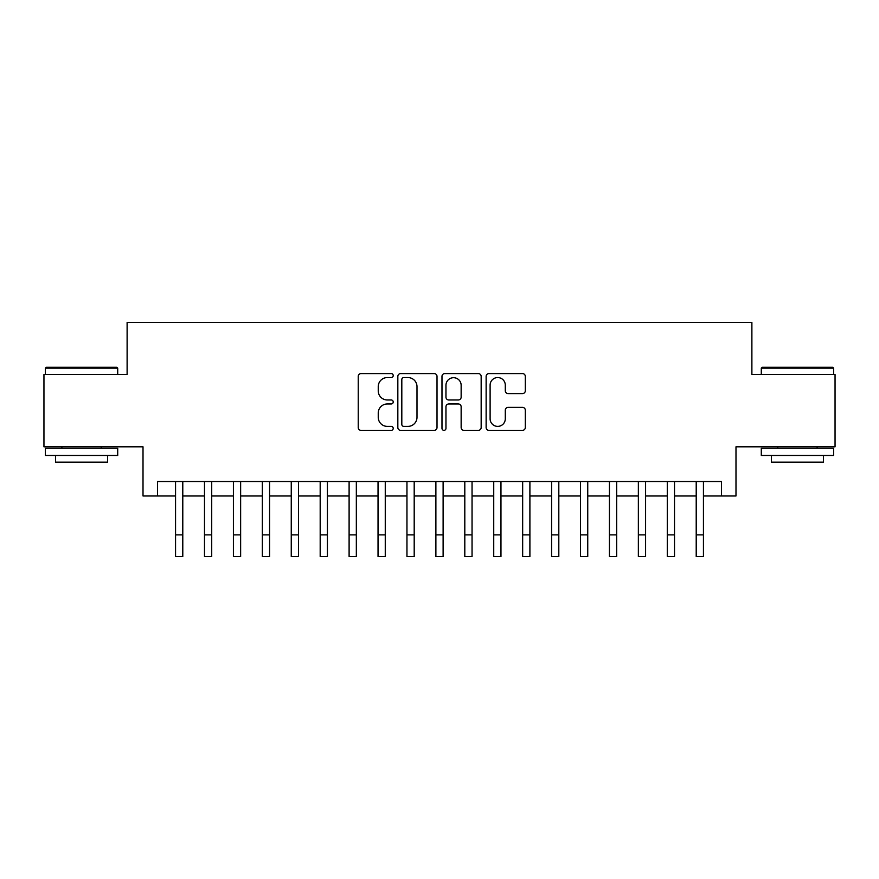 <?xml version="1.0" encoding="UTF-8"?>
<svg xmlns="http://www.w3.org/2000/svg" width="879" height="879" viewBox="0 0 879 879"><rect width="100%" height="100%" fill="white"/><g stroke="black" fill="none" stroke-linecap="round" stroke-linejoin="round"><path stroke-width="1.32" d="M393.221 375.564A1.989 1.989 0 0 0 391.232 373.575L361.071 373.575A2.835 2.835 0 0 0 358.225 376.421L358.225 427.524A2.835 2.835 0 0 0 361.071 430.358L391.232 430.358A1.989 1.989 0 0 0 393.221 428.37A1.989 1.989 0 0 0 391.232 426.392L387.331 426.392A9.087 9.087 0 0 1 378.245 417.305L378.245 413.042A9.087 9.087 0 0 1 387.331 403.955L391.232 403.955A1.989 1.989 0 0 0 393.221 401.967A1.989 1.989 0 0 0 391.232 399.978L387.331 399.978A9.087 9.087 0 0 1 378.245 390.902L378.245 386.639A9.087 9.087 0 0 1 387.331 377.552L391.232 377.552A1.989 1.989 0 0 0 393.221 375.564M522.478 393.594A2.835 2.835 0 0 0 525.312 390.759L525.312 376.421A2.835 2.835 0 0 0 522.478 373.575L488.977 373.575A2.835 2.835 0 0 0 486.131 376.421L486.131 427.524A2.835 2.835 0 0 0 488.977 430.358L522.478 430.358A2.835 2.835 0 0 0 525.312 427.524L525.312 410.207A2.835 2.835 0 0 0 522.478 407.362L508.139 407.362A2.835 2.835 0 0 0 505.293 410.207L505.293 418.789A7.592 7.592 0 0 1 497.701 426.392A7.592 7.592 0 0 1 490.108 418.789L490.108 385.145A7.592 7.592 0 0 1 497.701 377.552A7.592 7.592 0 0 1 505.293 385.145L505.293 390.759A2.835 2.835 0 0 0 508.139 393.594L522.478 393.594M157.484 495.976L157.484 481.516L721.516 481.516L721.516 495.976L735.987 495.976L735.987 446.807L835.05 446.807L835.05 374.487L751.886 374.487L751.886 322.428L127.114 322.428L127.114 374.487L43.95 374.487L43.95 446.807L143.013 446.807L143.013 495.976L175.558 495.976L175.558 513.182M437.017 376.421A2.835 2.835 0 0 0 434.171 373.575L400.67 373.575A2.835 2.835 0 0 0 397.835 376.421L397.835 427.524A2.835 2.835 0 0 0 400.67 430.358L434.171 430.358A2.835 2.835 0 0 0 437.017 427.524L437.017 376.421M444.829 373.575L478.33 373.575A2.835 2.835 0 0 1 481.165 376.421L481.165 427.524A2.835 2.835 0 0 1 478.33 430.358L463.991 430.358A2.835 2.835 0 0 1 461.145 427.524L461.145 406.801A2.835 2.835 0 0 0 458.311 403.955L448.795 403.955A2.835 2.835 0 0 0 445.961 406.801L445.961 428.37A1.989 1.989 0 0 1 443.972 430.358A1.989 1.989 0 0 1 441.983 428.37L441.983 376.421A2.835 2.835 0 0 1 444.829 373.575M182.788 495.976L204.488 495.976L204.488 513.182M211.718 495.976L233.407 495.976L233.407 513.182M240.637 495.976L262.338 495.976L262.338 513.182M269.567 495.976L291.257 495.976L291.257 513.182M298.486 495.976L320.187 495.976L320.187 513.182M327.417 495.976L349.106 495.976L349.106 513.182M356.336 495.976L378.036 495.976L378.036 513.182M385.266 495.976L406.955 495.976L406.955 513.182M414.196 495.976L435.885 495.976L435.885 513.182M443.115 495.976L464.804 495.976L464.804 513.182M472.045 495.976L493.734 495.976L493.734 513.182M500.964 495.976L522.664 495.976L522.664 513.182M529.894 495.976L551.583 495.976L551.583 513.182M558.813 495.976L580.514 495.976L580.514 513.182M587.743 495.976L609.433 495.976L609.433 513.182M616.662 495.976L638.363 495.976L638.363 513.182M645.593 495.976L667.282 495.976L667.282 513.182M674.512 495.976L696.212 495.976L696.212 513.182M703.442 495.976L721.516 495.976M403.802 377.552A1.989 1.989 0 0 0 401.813 379.541L401.813 424.403A1.989 1.989 0 0 0 403.802 426.392L407.911 426.392A9.087 9.087 0 0 0 416.998 417.305L416.998 386.639A9.087 9.087 0 0 0 407.911 377.552L403.802 377.552M461.145 385.288A7.592 7.592 0 0 0 453.553 377.695A7.592 7.592 0 0 0 445.961 385.288L445.961 397.143A2.835 2.835 0 0 0 448.795 399.978L458.311 399.978A2.835 2.835 0 0 0 461.145 397.143L461.145 385.288M175.558 534.882L182.788 534.882L182.788 556.572L175.558 556.572L175.558 481.516M182.788 534.882L182.788 481.516M46.268 367.257L116.841 367.257L117.709 368.125L45.4 368.125L46.268 367.257M81.549 455.476L45.4 455.476L45.4 448.246L117.709 448.246L117.709 455.476L81.549 455.476M107.59 455.476L107.59 462.134L55.52 462.134L55.52 455.476M762.159 367.257L832.732 367.257L833.6 368.125L761.291 368.125L762.159 367.257M797.451 455.476L761.291 455.476L761.291 448.246L833.6 448.246L833.6 455.476L797.451 455.476M823.48 455.476L823.48 462.134L771.41 462.134L771.41 455.476M204.488 534.882L211.718 534.882L211.718 556.572L204.488 556.572L204.488 481.516M211.718 534.882L211.718 481.516M233.407 534.882L240.637 534.882L240.637 556.572L233.407 556.572L233.407 481.516M240.637 534.882L240.637 481.516M262.338 534.882L269.567 534.882L269.567 556.572L262.338 556.572L262.338 481.516M269.567 534.882L269.567 481.516M291.257 534.882L298.486 534.882L298.486 556.572L291.257 556.572L291.257 481.516M298.486 534.882L298.486 481.516M320.187 534.882L327.417 534.882L327.417 556.572L320.187 556.572L320.187 481.516M327.417 534.882L327.417 481.516M349.106 534.882L356.336 534.882L356.336 556.572L349.106 556.572L349.106 481.516M356.336 534.882L356.336 481.516M378.036 534.882L385.266 534.882L385.266 556.572L378.036 556.572L378.036 481.516M385.266 534.882L385.266 481.516M406.955 534.882L414.196 534.882L414.196 556.572L406.955 556.572L406.955 481.516M414.196 534.882L414.196 481.516M435.885 534.882L443.115 534.882L443.115 556.572L435.885 556.572L435.885 481.516M443.115 534.882L443.115 481.516M464.804 534.882L472.045 534.882L472.045 556.572L464.804 556.572L464.804 481.516M472.045 534.882L472.045 481.516M493.734 534.882L500.964 534.882L500.964 556.572L493.734 556.572L493.734 481.516M500.964 534.882L500.964 481.516M522.664 534.882L529.894 534.882L529.894 556.572L522.664 556.572L522.664 481.516M529.894 534.882L529.894 481.516M551.583 534.882L558.813 534.882L558.813 556.572L551.583 556.572L551.583 481.516M558.813 534.882L558.813 481.516M580.514 534.882L587.743 534.882L587.743 556.572L580.514 556.572L580.514 481.516M587.743 534.882L587.743 481.516M609.433 534.882L616.662 534.882L616.662 556.572L609.433 556.572L609.433 481.516M616.662 534.882L616.662 481.516M638.363 534.882L645.593 534.882L645.593 556.572L638.363 556.572L638.363 481.516M645.593 534.882L645.593 481.516M667.282 534.882L674.512 534.882L674.512 556.572L667.282 556.572L667.282 481.516M674.512 534.882L674.512 481.516M696.212 534.882L703.442 534.882L703.442 556.572L696.212 556.572L696.212 481.516M703.442 534.882L703.442 481.516M45.4 374.487L45.4 368.125M61.882 448.246L61.882 446.807M101.217 448.246L101.217 446.807M117.709 374.487L117.709 368.125M761.291 374.487L761.291 368.125M777.783 448.246L777.783 446.807M817.118 448.246L817.118 446.807M833.6 374.487L833.6 368.125"/></g></svg>

